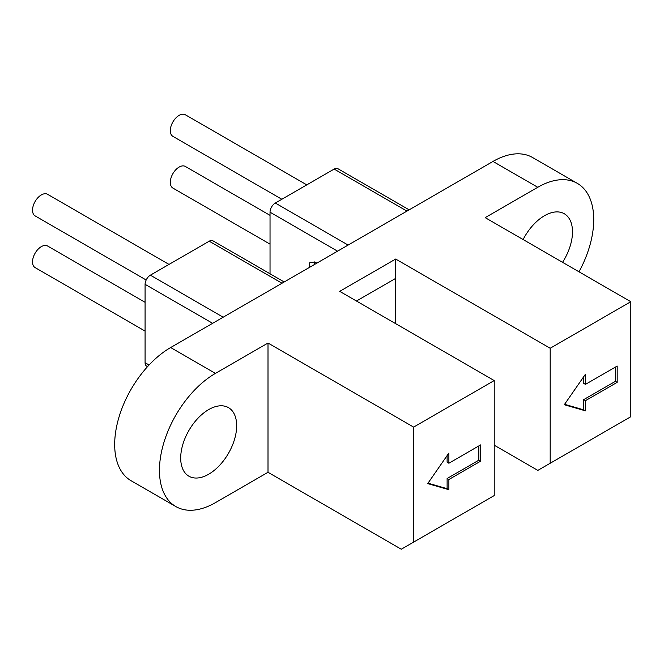 <?xml version="1.0" encoding="UTF-8"?>
<svg xmlns="http://www.w3.org/2000/svg" width="664" height="664" viewBox="0 0 664 664"><rect width="100%" height="100%" fill="white"/><g stroke="black" fill="none" stroke-linecap="round" stroke-linejoin="round"><path stroke-width="1" d="M284.209 281.976L212.953 240.833A7.478 4.316 120 0 0 209.21 241.206L150.379 275.17A7.478 4.316 120 0 0 145.084 284.333L212.604 323.31M147.541 366.644L146.636 366.13A7.478 4.316 120 0 1 145.084 362.702L145.084 284.333M409.148 209.841L337.893 168.697A7.478 4.316 120 0 0 334.158 169.071L275.319 203.035A7.478 4.316 120 0 0 270.032 212.198L270.032 273.784M309.391 267.434L309.391 262.911L314.736 261.923L316.836 263.135M314.62 264.413A54.846 31.664 0 0 0 314.736 261.923M309.391 262.911A49.858 28.784 180 0 1 309.756 266.397A49.858 28.784 180 0 1 309.731 267.235M145.084 302.303L47.576 246.004A12.467 7.196 120 0 0 41.342 246.626A12.467 7.196 120 0 0 33.2 257.607A12.467 7.196 120 0 0 35.109 267.6L145.084 331.095M169.013 264.413L47.576 194.303A12.467 7.196 120 0 0 41.342 194.917A12.467 7.196 120 0 0 33.2 205.906A12.467 7.196 120 0 0 35.109 215.891L146.171 280.009M306.776 184.874L185.347 114.764A12.467 7.196 120 0 0 179.114 115.378A12.467 7.196 120 0 0 170.972 126.367A12.467 7.196 120 0 0 172.881 136.352L281.851 199.266M270.032 215.36L185.347 166.465A12.467 7.196 120 0 0 179.114 167.087A12.467 7.196 120 0 0 170.972 178.068A12.467 7.196 120 0 0 172.881 188.061L270.032 244.144M550.19 463.256L550.19 348.251L630.8 301.713L630.8 416.718L537.857 470.386L494.224 445.195M494.224 380.563L494.224 495.576L401.272 549.236L268.007 472.295L215.427 502.648A79.157 45.7 -60 0 1 175.852 506.566A79.157 45.7 -60 0 1 159.451 470.336A79.157 45.7 -60 0 1 215.427 373.384L268.007 343.031L413.614 427.101L494.224 380.563L339.711 291.355L395.678 259.043L395.678 323.667M550.19 348.251L395.678 259.043M356.452 301.024L395.678 278.382M175.852 506.566L131.074 480.719A79.157 45.7 120 0 1 114.681 444.482A79.157 45.7 120 0 1 170.648 347.538L492.987 161.435A79.157 45.7 120 0 1 532.569 157.517L577.34 183.364A79.157 45.7 -60 0 1 593.732 219.601A79.157 45.7 -60 0 1 579 271.808M630.8 301.713L485.185 217.643L537.765 187.29A79.157 45.7 -60 0 1 577.34 183.364M268.007 343.031L268.007 472.295M413.614 542.114L413.614 427.101M236.666 425.757A39.574 22.85 120 0 0 228.474 407.638A39.574 22.85 120 0 0 197.972 418.237A39.574 22.85 120 0 0 180.699 458.069A39.574 22.85 120 0 0 188.891 476.188A39.574 22.85 120 0 0 219.394 465.58A39.574 22.85 120 0 0 236.666 425.757M480.603 461.198L448.872 479.516L448.872 489.692L427.716 483.591L448.872 453.055L448.872 463.231L480.603 444.913L480.603 461.198L478.844 460.177L447.113 478.503L448.872 479.516M447.113 478.503L447.113 488.679L448.872 489.692M447.113 488.679L428.014 483.168M447.113 455.595L447.113 462.219L448.872 463.231M478.844 445.934L478.844 460.177M562.549 262.305A39.574 22.85 120 0 0 572.492 231.869A39.574 22.85 120 0 0 564.3 213.75A39.574 22.85 120 0 0 523.116 239.538M617.18 382.348L585.449 400.666L585.449 410.842L564.292 404.733L585.449 374.206L585.449 384.381L617.18 366.063L617.18 382.348L615.42 381.327L583.689 399.645L585.449 400.666M583.689 399.645L583.689 409.829L585.449 410.842M583.689 409.829L564.591 404.31M583.689 376.745L583.689 383.36L585.449 384.381M615.42 367.076L615.42 381.327M337.544 251.175L270.032 212.198M150.379 275.17L223.179 317.209M282.017 283.238L209.21 241.206M275.319 203.035L348.127 245.074M406.957 211.102L334.158 169.071M145.084 362.702L149.06 365.001M170.648 347.538L215.427 373.384M537.765 187.29L492.987 161.435"/></g></svg>
